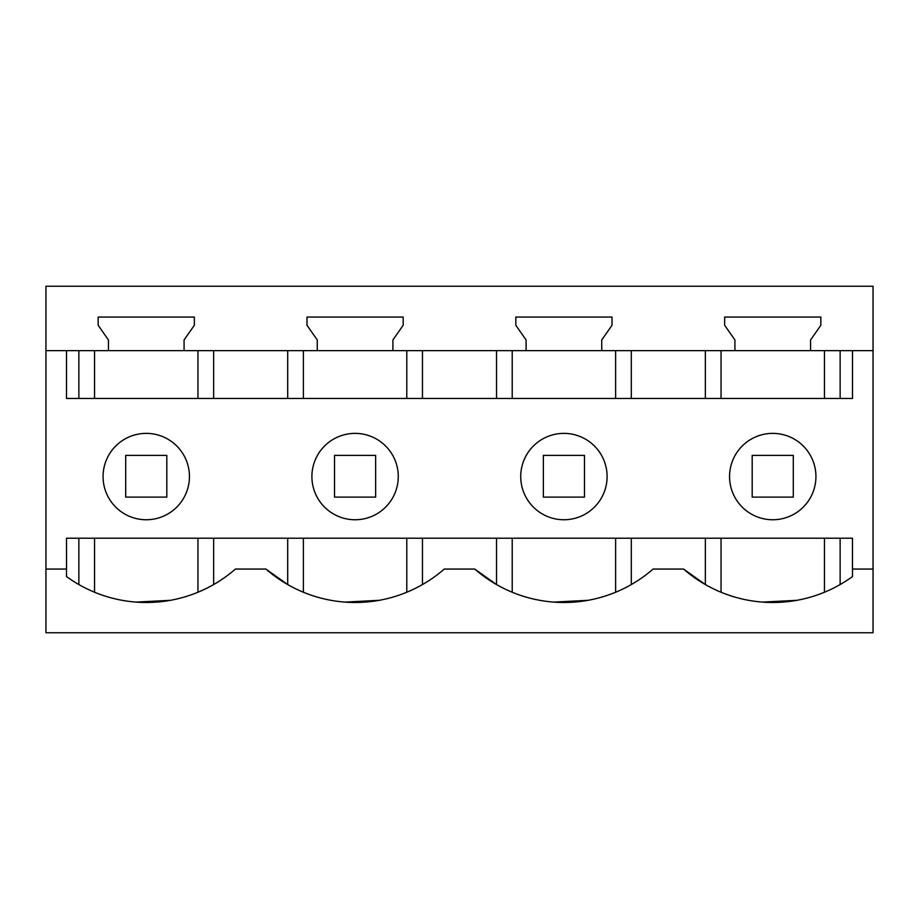 <?xml version="1.0" encoding="UTF-8"?>
<svg xmlns="http://www.w3.org/2000/svg" width="919" height="919" viewBox="0 0 919 919"><rect width="100%" height="100%" fill="white"/><g stroke="black" fill="none" stroke-linecap="round" stroke-linejoin="round"><path stroke-width="1.38" d="M45.95 632.766L45.95 286.234L873.05 286.234L873.05 632.766L45.95 632.766M146.259 433.377A43.193 43.193 0 0 0 103.066 476.559A43.193 43.193 0 0 0 146.259 519.752A43.193 43.193 0 0 0 189.44 476.559A43.193 43.193 0 0 0 146.259 433.377M45.95 569.056L66.501 569.056L66.501 576.558A135.656 135.656 0 0 0 235.425 569.056L265.913 569.056A135.656 135.656 0 0 0 444.256 569.056L474.744 569.056A135.656 135.656 0 0 0 653.087 569.056L683.575 569.056A135.656 135.656 0 0 0 852.499 576.558L852.499 569.056L873.05 569.056M66.536 569.056L66.501 538.224L852.499 538.224L852.464 569.056M852.499 350.644L852.499 398.455L66.501 398.455L66.501 350.644L873.05 350.644M45.95 350.644L66.501 350.644M184.076 350.644L184.076 339.961L194.346 325.28L194.346 317.055L98.161 317.055L98.161 325.28L108.431 339.961L108.431 350.644M392.907 350.644L392.907 339.961L403.177 325.28L403.177 317.055L306.992 317.055L306.992 325.28L317.262 339.961L317.262 350.644M601.738 350.644L601.738 339.961L612.008 325.28L612.008 317.055L515.823 317.055L515.823 325.28L526.093 339.961L526.093 350.644M810.569 350.644L810.569 339.961L820.839 325.28L820.839 317.055L724.654 317.055L724.654 325.28L734.924 339.961L734.924 350.644M355.09 433.377A43.193 43.193 0 0 0 311.897 476.559A43.193 43.193 0 0 0 355.09 519.752A43.193 43.193 0 0 0 398.272 476.559A43.193 43.193 0 0 0 355.09 433.377M796.888 600.314L762.563 602.094M705.344 538.224L705.344 584.553L683.575 569.056M496.524 538.224L496.524 584.553L474.744 569.056M588.011 600.314L553.789 602.094M287.693 538.224L287.693 584.553L265.913 569.056M379.179 600.314L344.958 602.094M170.394 600.314L136.069 602.094M772.89 538.224L824.446 538.224L824.446 592.238M146.397 538.224L197.953 538.224L197.953 592.238M355.228 538.224L406.784 538.224L406.784 592.238M563.91 433.377A43.193 43.193 0 0 0 520.728 476.559A43.193 43.193 0 0 0 563.91 519.752A43.193 43.193 0 0 0 607.103 476.559A43.193 43.193 0 0 0 563.91 433.377M772.741 433.377A43.193 43.193 0 0 0 729.56 476.559A43.193 43.193 0 0 0 772.741 519.752A43.193 43.193 0 0 0 815.934 476.559A43.193 43.193 0 0 0 772.741 433.377M705.344 398.455L705.344 350.644M631.307 398.455L631.307 350.644M840.138 398.455L840.138 350.644M78.862 398.455L78.862 350.644M213.656 398.455L213.656 350.644M287.693 398.455L287.693 350.644M422.476 398.455L422.476 350.644M496.524 398.455L496.524 350.644M840.138 538.224L840.138 584.553M631.307 538.224L631.307 584.553M422.476 584.553L422.476 538.224M213.656 538.224L213.656 584.553M78.862 538.224L78.862 584.553M166.81 497.11L166.81 455.387L125.696 455.387L125.696 497.11L166.81 497.11M375.641 497.11L375.641 455.387L334.527 455.387L334.527 497.11L375.641 497.11M584.473 497.11L584.473 455.387L543.359 455.387L543.359 497.11L584.473 497.11M793.304 497.11L793.304 455.387L752.19 455.387L752.19 497.11L793.304 497.11M721.047 592.238L721.047 538.224M721.047 398.455L721.047 350.644M824.446 398.455L824.446 350.644M512.216 398.455L512.216 350.644M615.615 398.455L615.615 350.644M303.385 398.455L303.385 350.644M406.784 398.455L406.784 350.644M94.554 398.455L94.554 350.644M197.953 398.455L197.953 350.644M94.554 592.238L94.554 538.224M303.385 592.238L303.385 538.224M512.216 592.238L512.216 538.224M615.615 592.238L615.615 538.224"/></g></svg>
